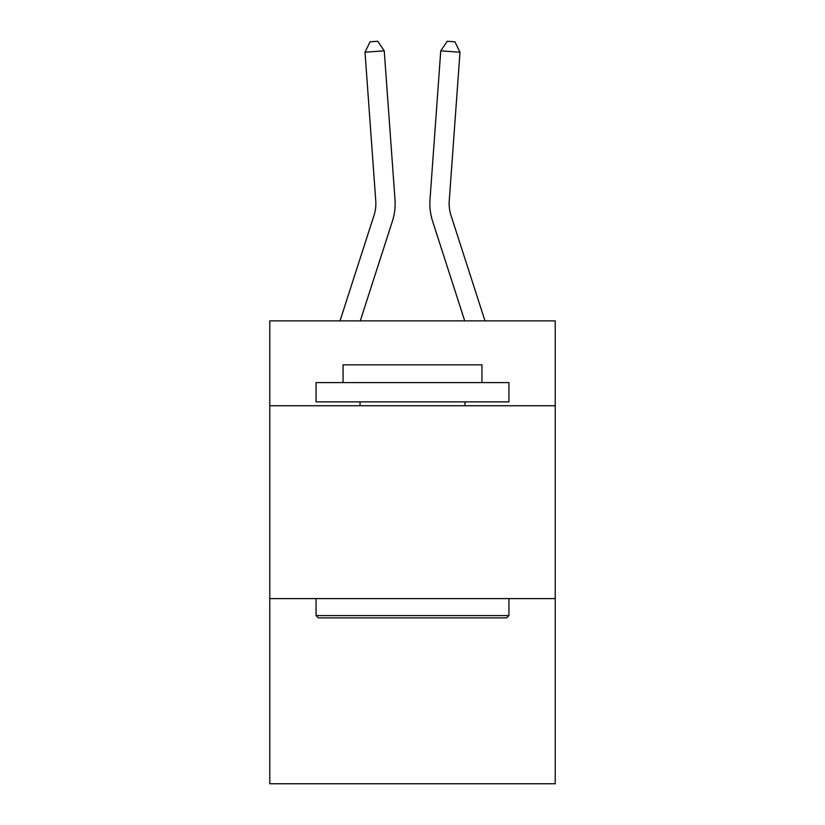 <?xml version="1.0" encoding="UTF-8"?>
<svg xmlns="http://www.w3.org/2000/svg" width="825" height="825" viewBox="0 0 825 825"><rect width="100%" height="100%" fill="white"/><g stroke="black" fill="none" stroke-linecap="round" stroke-linejoin="round"><path stroke-width="1.24" d="M555.225 405.735L555.225 320.873L269.775 320.873L269.775 405.735L555.225 405.735L555.225 783.75L269.775 783.75L269.775 405.735M555.225 598.599L269.775 598.599M392.349 221.368L360.278 320.873L392.349 221.368A57.863 57.863 141.3 0 0 394.989 199.433L384.244 50.841L394.989 199.433L384.244 50.841L394.989 199.433L384.244 50.841L394.989 199.433L384.244 50.841L394.989 199.433L384.244 50.841L394.989 199.433L384.244 50.841L394.989 199.433L384.244 50.841L394.989 199.433L384.244 50.841L394.989 199.433L384.244 50.841L394.989 199.433L384.244 50.841L394.989 199.433L384.244 50.841L394.989 199.433L384.244 50.841L394.989 199.433L384.244 50.841L394.989 199.433L384.244 50.841L394.989 199.433L384.244 50.841L394.989 199.433L384.244 50.841L394.989 199.433L384.244 50.841L394.989 199.433L384.244 50.841L394.989 199.433L384.244 50.841L394.989 199.433L384.244 50.841L394.989 199.433L384.244 50.841L394.989 199.433L384.244 50.841L394.989 199.433L384.244 50.841L394.989 199.433L384.244 50.841L365.011 52.223L370.054 41.807L377.747 41.25L384.244 50.841M373.993 215.449A38.569 38.569 -38.7 0 0 375.757 200.826A38.569 38.569 -38.7 0 1 373.993 215.449A38.569 38.569 -38.7 0 0 375.757 200.826A38.569 38.569 -38.7 0 1 373.993 215.449A38.569 38.569 -38.7 0 0 375.757 200.826A38.569 38.569 -38.7 0 1 373.993 215.449A38.569 38.569 -38.7 0 0 375.757 200.826A38.569 38.569 -38.7 0 1 373.993 215.449A38.569 38.569 -38.7 0 0 375.757 200.826A38.569 38.569 -38.7 0 1 373.993 215.449A38.569 38.569 -38.7 0 0 375.757 200.826A38.569 38.569 -38.7 0 1 373.993 215.449A38.569 38.569 -38.7 0 0 375.757 200.826A38.569 38.569 -38.7 0 1 373.993 215.449A38.569 38.569 -38.7 0 0 375.757 200.826A38.569 38.569 -38.7 0 1 373.993 215.449A38.569 38.569 -38.7 0 0 375.757 200.826A38.569 38.569 -38.7 0 1 373.993 215.449A38.569 38.569 -38.7 0 0 375.757 200.826A38.569 38.569 -38.7 0 1 373.993 215.449A38.569 38.569 -38.7 0 0 375.757 200.826A38.569 38.569 -38.7 0 1 373.993 215.449A38.569 38.569 -38.7 0 0 375.757 200.826A38.569 38.569 -38.7 0 1 373.993 215.449A38.569 38.569 -38.7 0 0 375.757 200.826A38.569 38.569 -38.7 0 1 373.993 215.449A38.569 38.569 -38.7 0 0 375.757 200.826A38.569 38.569 -38.7 0 1 373.993 215.449A38.569 38.569 -38.7 0 0 375.757 200.826A38.569 38.569 -38.7 0 1 373.993 215.449A38.569 38.569 -38.7 0 0 375.757 200.826A38.569 38.569 -38.7 0 1 373.993 215.449A38.569 38.569 -38.7 0 0 375.757 200.826A38.569 38.569 -38.7 0 1 373.993 215.449A38.569 38.569 -38.7 0 0 375.757 200.826A38.569 38.569 -38.7 0 1 373.993 215.449A38.569 38.569 -38.7 0 0 375.757 200.826A38.569 38.569 -38.7 0 1 373.993 215.449A38.569 38.569 -38.7 0 0 375.757 200.826A38.569 38.569 -38.7 0 1 373.993 215.449A38.569 38.569 -38.7 0 0 375.757 200.826A38.569 38.569 -38.7 0 1 373.993 215.449A38.569 38.569 -38.7 0 0 375.757 200.826A38.569 38.569 -38.7 0 1 373.993 215.449A38.569 38.569 -38.7 0 0 375.757 200.826A38.569 38.569 -38.7 0 1 373.993 215.449L340.013 320.873L373.993 215.449A38.569 38.569 -33.1 0 0 375.757 200.826L365.011 52.223M484.987 320.873L451.007 215.449A38.569 38.569 33.1 0 1 449.243 200.826L459.989 52.223L440.756 50.841L430.011 199.433A57.863 57.863 -141.3 0 0 432.651 221.368L464.722 320.873L432.651 221.368M318.378 617.884L316.068 615.574L508.932 615.574L506.622 617.884L318.378 617.884M508.932 382.594L508.932 401.878L316.068 401.878L316.068 382.594L508.932 382.594M343.066 382.594L343.066 364.846L481.934 364.846L481.934 382.594M508.932 598.599L508.932 615.574M316.068 598.599L316.068 615.574M464.96 401.878L464.96 405.735M360.04 401.878L360.04 405.735M451.007 215.449A38.569 38.569 38.7 0 1 449.243 200.826A38.569 38.569 38.7 0 0 451.007 215.449A38.569 38.569 38.7 0 1 449.243 200.826A38.569 38.569 38.7 0 0 451.007 215.449A38.569 38.569 38.7 0 1 449.243 200.826A38.569 38.569 38.7 0 0 451.007 215.449A38.569 38.569 38.7 0 1 449.243 200.826A38.569 38.569 38.7 0 0 451.007 215.449A38.569 38.569 38.7 0 1 449.243 200.826A38.569 38.569 38.7 0 0 451.007 215.449A38.569 38.569 38.7 0 1 449.243 200.826A38.569 38.569 38.7 0 0 451.007 215.449A38.569 38.569 38.7 0 1 449.243 200.826A38.569 38.569 38.7 0 0 451.007 215.449A38.569 38.569 38.7 0 1 449.243 200.826A38.569 38.569 38.7 0 0 451.007 215.449A38.569 38.569 38.7 0 1 449.243 200.826A38.569 38.569 38.7 0 0 451.007 215.449A38.569 38.569 38.7 0 1 449.243 200.826A38.569 38.569 38.7 0 0 451.007 215.449A38.569 38.569 38.7 0 1 449.243 200.826A38.569 38.569 38.7 0 0 451.007 215.449A38.569 38.569 38.7 0 1 449.243 200.826A38.569 38.569 38.7 0 0 451.007 215.449A38.569 38.569 38.7 0 1 449.243 200.826A38.569 38.569 38.7 0 0 451.007 215.449A38.569 38.569 38.7 0 1 449.243 200.826A38.569 38.569 38.7 0 0 451.007 215.449A38.569 38.569 38.7 0 1 449.243 200.826A38.569 38.569 38.7 0 0 451.007 215.449A38.569 38.569 38.7 0 1 449.243 200.826A38.569 38.569 38.7 0 0 451.007 215.449A38.569 38.569 38.7 0 1 449.243 200.826A38.569 38.569 38.7 0 0 451.007 215.449A38.569 38.569 38.7 0 1 449.243 200.826A38.569 38.569 38.7 0 0 451.007 215.449A38.569 38.569 38.7 0 1 449.243 200.826A38.569 38.569 38.7 0 0 451.007 215.449A38.569 38.569 38.7 0 1 449.243 200.826A38.569 38.569 38.7 0 0 451.007 215.449A38.569 38.569 38.7 0 1 449.243 200.826A38.569 38.569 38.7 0 0 451.007 215.449A38.569 38.569 38.7 0 1 449.243 200.826A38.569 38.569 38.7 0 0 451.007 215.449A38.569 38.569 38.7 0 1 449.243 200.826A38.569 38.569 38.7 0 0 451.007 215.449M440.756 50.841L430.011 199.433L440.756 50.841L430.011 199.433L440.756 50.841L430.011 199.433L440.756 50.841L430.011 199.433L440.756 50.841L430.011 199.433L440.756 50.841L430.011 199.433L440.756 50.841L430.011 199.433L440.756 50.841L430.011 199.433L440.756 50.841L430.011 199.433L440.756 50.841L430.011 199.433L440.756 50.841L430.011 199.433L440.756 50.841L430.011 199.433L440.756 50.841L430.011 199.433L440.756 50.841L430.011 199.433L440.756 50.841L430.011 199.433L440.756 50.841L430.011 199.433L440.756 50.841L430.011 199.433L440.756 50.841L430.011 199.433L440.756 50.841L430.011 199.433L440.756 50.841L430.011 199.433L440.756 50.841L430.011 199.433L440.756 50.841L430.011 199.433L440.756 50.841L430.011 199.433L440.756 50.841L447.253 41.25L454.946 41.807L459.989 52.223"/></g></svg>
